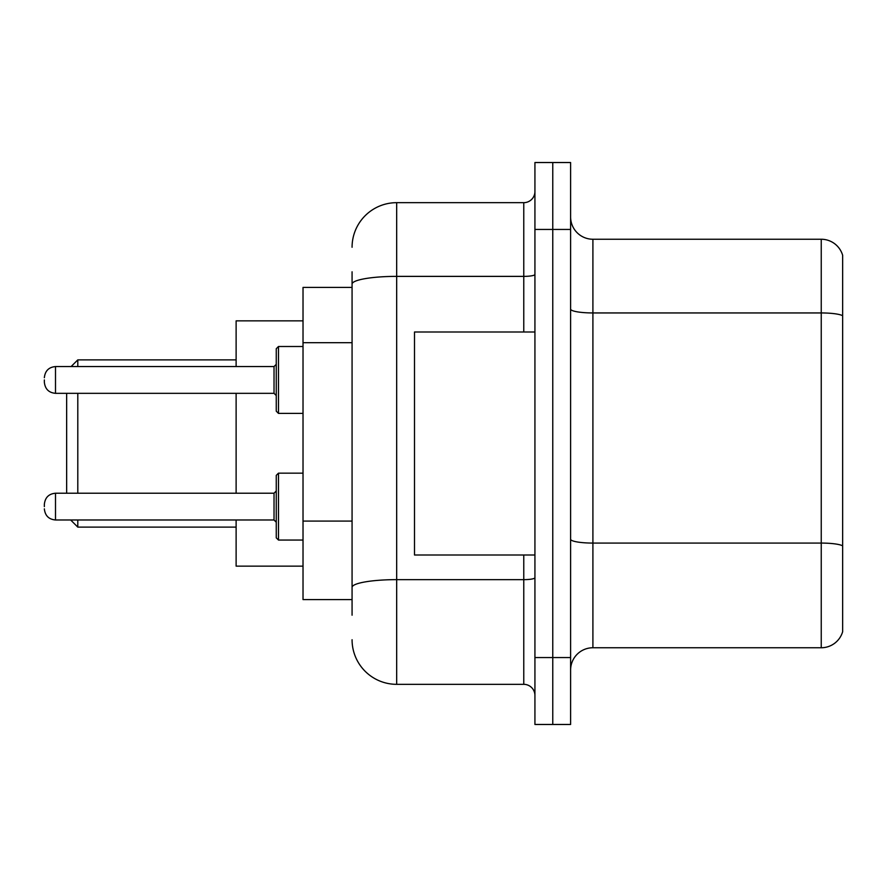 <?xml version="1.0" encoding="UTF-8"?>
<svg xmlns="http://www.w3.org/2000/svg" width="887" height="887" viewBox="0 0 887 887"><rect width="100%" height="100%" fill="white"/><g stroke="black" fill="none" stroke-linecap="round" stroke-linejoin="round"><path stroke-width="1.33" d="M352.072 327.081L352.072 271.799L352.072 287.41L303.021 287.41L303.021 599.59L352.072 599.59M352.072 615.201L352.072 271.799M534.928 657.566L534.928 724.468L552.767 724.468L552.767 657.566L552.767 724.468L570.607 724.468L570.607 657.566L552.767 657.566L552.767 229.434L552.767 657.566L534.928 657.566L534.928 229.434L552.767 229.434L552.767 162.532L552.767 229.434L570.607 229.434L570.607 657.566M570.607 229.434L570.607 162.532L534.928 162.532L534.928 229.434M352.072 247.273A44.594 44.594 0 0 1 396.677 202.668L396.677 684.332L523.773 684.332L523.773 554.996M396.677 202.668L523.773 202.668A11.154 11.154 0 0 0 534.928 191.525M352.072 595.133L352.072 536.69M534.928 695.475A11.154 11.154 0 0 0 523.773 684.332M396.677 684.332A44.594 44.594 0 0 1 352.072 639.727M570.607 670.062A22.297 22.297 0 0 1 592.904 647.754L821.24 647.754L821.24 239.246L592.904 239.246A22.297 22.297 0 0 1 570.607 216.938A22.297 22.297 0 0 0 592.904 239.246L592.904 647.754M842.65 255.301A22.297 22.297 0 0 0 821.24 239.246A22.297 22.297 0 0 1 842.65 255.301L842.65 631.699A22.297 22.297 0 0 1 821.24 647.754M66.647 393.329L66.647 493.227M77.801 393.329L77.801 493.227M77.801 519.982L77.801 527.122L236.119 527.122M236.119 393.329L236.119 493.227M236.119 519.982L236.119 566.139L303.021 566.139M303.021 320.861L236.119 320.861L236.119 366.564M71.104 366.564L77.801 359.878L77.801 366.564M534.928 332.004L414.506 332.004L414.506 554.996L534.928 554.996M44.35 506.61L44.35 504.381L44.35 506.61M276.256 506.61L276.256 475.388L278.485 473.159L278.485 540.05L276.256 537.821L276.256 506.61M276.256 379.946L276.256 411.169L276.256 348.735L276.256 379.946L276.256 364.335L274.028 366.564L274.028 393.329L276.256 395.558M44.35 379.946L44.35 382.175L44.35 379.946M352.072 342.692L303.021 342.692M352.072 521.079L303.021 521.079M534.928 577.703A11.154 1.94 0 0 1 523.773 579.643L396.677 579.643A44.594 7.739 180 0 0 352.072 587.394M352.072 284.128A44.594 7.739 180 0 1 396.677 276.378L523.773 276.378L523.773 202.668M523.773 332.004L523.773 276.378A11.154 1.94 0 0 0 534.928 274.438M842.65 315.739A22.297 3.87 180 0 0 821.24 312.945L592.904 312.945A22.297 3.87 0 0 1 570.607 309.075M842.65 545.86A22.297 3.87 180 0 0 821.24 543.077L592.904 543.077A22.297 3.87 -0 0 1 570.607 539.196M44.35 504.381C45.071 497.54 48.785 493.826 55.504 493.227L55.504 519.982L274.028 519.982L274.028 493.227L276.256 490.999M303.021 346.495L278.485 346.495L278.485 413.397L276.256 411.169M274.028 366.564L55.504 366.564L55.504 393.329C48.785 392.73 45.071 389.016 44.35 382.175M70.661 519.982L77.801 527.122M77.801 359.878L236.119 359.878M278.485 473.159L276.256 475.388L278.485 473.159L303.021 473.159M278.485 540.05L276.256 537.821L278.485 540.05L303.021 540.05M274.028 519.982L276.256 522.21M55.504 493.227L274.028 493.227M55.504 519.982C48.785 519.383 45.071 515.669 44.35 508.839M55.504 393.329L274.028 393.329M278.485 413.397L303.021 413.397M55.504 366.564C48.785 367.163 45.071 370.888 44.35 377.718M278.485 346.495L276.256 348.735"/></g></svg>

